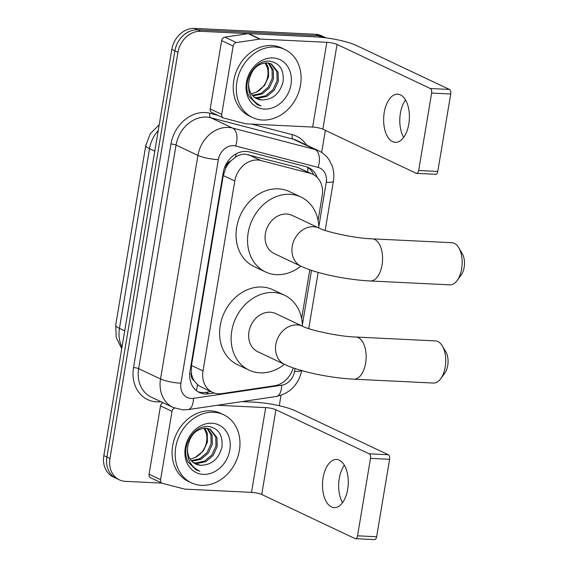 <?xml version="1.0" encoding="UTF-8"?>
<svg xmlns="http://www.w3.org/2000/svg" width="568" height="568" viewBox="0 0 568 568"><rect width="100%" height="100%" fill="white"/><g stroke="black" fill="none" stroke-linecap="round" stroke-linejoin="round"><path stroke-width="0.85" d="M318.066 220.363L322.205 195.633A22.599 18.673 115.3 0 0 312.762 174.269L297.554 167.39L245.163 154.148C241.833 154.098 238.631 155.107 235.542 157.158L230.949 160.829A7.533 6.227 115.3 0 0 225.936 167.368A22.599 4.125 -170.5 0 1 224.665 167.297M312.762 174.269A22.599 18.673 115.3 0 0 310.036 173.283L260.826 160.503A22.599 18.673 115.3 0 0 257.567 160.013A22.599 18.673 115.3 0 0 234.797 181L203.01 370.932A22.599 18.673 115.3 0 0 212.453 392.296A22.599 18.673 115.3 0 0 221.818 393.603L274.472 385.771A22.599 18.673 115.3 0 0 293.202 367.901M194.149 380.723A22.599 18.673 -64.7 0 1 191.451 373.417L191.388 373.808A7.533 6.227 115.3 0 0 194.149 380.723L197.472 384.657L200.497 386.645L212.453 392.296M225.936 167.368L225.872 167.752A22.599 18.673 -64.7 0 1 230.949 160.829M225.872 167.752L223.252 175.547L191.473 365.48L191.451 373.417M301.636 318.556L309.801 269.772M161.965 483.127L125.407 481.352A22.599 18.673 -64.7 0 1 119.422 479.868L116.348 478.419A22.599 18.673 -64.7 0 1 106.905 457.055L174.887 50.843A22.599 18.673 -64.7 0 1 197.65 29.848L318.62 35.727A22.599 18.673 -64.7 0 1 324.605 37.211A22.599 18.673 -64.7 0 0 318.62 35.727L197.65 29.848A22.599 18.673 -64.7 0 0 174.887 50.843L106.905 457.055A22.599 18.673 -64.7 0 0 116.348 478.419L113.281 476.964A22.599 18.673 -64.7 0 1 103.837 455.6L171.813 49.388A22.599 18.673 -64.7 0 1 194.583 28.4L315.545 34.279A22.599 18.673 -64.7 0 1 321.538 35.756L325.989 37.864M317.15 177.365A22.599 18.673 115.3 0 0 308.616 167.624A22.599 18.673 115.3 0 0 305.882 166.63L249.295 151.933A22.599 18.673 115.3 0 0 246.036 151.443A22.599 18.673 115.3 0 0 223.267 172.431L190.01 371.145A22.599 18.673 115.3 0 0 199.453 392.509A22.599 18.673 115.3 0 0 208.818 393.823L214.257 393.013M119.422 479.868A22.599 18.673 -64.7 0 1 109.979 458.504L177.954 52.291A22.599 18.673 -64.7 0 1 200.724 31.304L321.687 37.176A22.599 18.673 -64.7 0 1 325.329 37.779M325.35 130.363L321.651 152.458M281.004 395.342L279.271 405.73M210.969 391.593L205.744 392.367A22.599 18.673 -64.7 0 1 197.962 391.7M307.039 166.978A22.599 18.673 -64.7 0 1 313.593 174.696M262.586 120.04A37.673 31.119 -64.7 0 1 252.604 117.569A37.673 31.119 -64.7 0 1 238.304 75.984A37.673 31.119 -64.7 0 1 274.813 46.981A37.673 31.119 -64.7 0 1 284.795 49.452A37.673 31.119 -64.7 0 1 299.095 91.029A37.673 31.119 -64.7 0 1 262.586 120.04M252.604 117.569L249.537 116.113A37.673 31.119 -64.7 0 1 235.23 74.536A37.673 31.119 -64.7 0 1 271.745 45.525A37.673 31.119 -64.7 0 1 281.728 47.996L284.795 49.452M262.026 99.968C272.945 99.663 279.967 93.55 283.084 81.629C284.135 69.885 279.761 63.083 269.949 61.23C254.89 59.1 241.251 82.339 249.203 96.688L257.24 104.654L261.024 105.911C251.333 101.196 247.293 92.939 248.912 81.139A18.836 15.563 -64.7 0 0 256.814 98.725A18.836 15.563 -64.7 0 0 261.805 99.961L262.026 99.968A18.836 15.563 -64.7 0 1 261.805 99.961L256.686 98.662M272.981 57.936A26.369 21.783 -64.7 0 1 290.986 84.589A26.369 21.783 -64.7 0 1 264.418 109.077A26.369 21.783 -64.7 0 1 246.42 82.424A26.369 21.783 -64.7 0 1 272.981 57.936M254.443 97.27L256.921 97.653L265.696 95.786L273.045 89.574L277.113 80.734L276.914 71.689L270.815 63.694M254.982 97.668L258.142 98.228L266.91 96.361L274.266 90.149L278.334 81.309L278.135 72.264L271.433 63.964L266.69 62.849C257.162 63.68 251.233 69.772 248.912 81.139M252.44 95.367L261.024 93.372L268.174 87.266L272.235 78.434L272.036 69.388L268.167 62.977M252.916 95.9L262.04 94.054L269.388 87.841L273.456 79.009L273.258 69.963L268.856 63.105M265.213 62.892L267.407 68.018A18.836 15.563 -64.7 0 1 256.331 92.144L264.518 85.541L268.579 76.701L268.38 67.663L265.98 62.849M256.331 92.144L251.326 93.876M257.169 104.618L261.024 105.911M403.685 137.371A24.112 12.851 92.8 0 1 400.39 113.245A24.112 12.851 92.8 0 1 405.502 99.94M408.797 124.065A24.112 12.851 -87.2 0 0 397.685 94.181A24.112 12.851 -87.2 0 0 384.231 112.457A24.112 12.851 -87.2 0 0 395.342 142.341A24.112 12.851 -87.2 0 0 408.797 124.065M221.712 114.36A3.77 3.11 115.3 0 0 223.288 117.917L211.772 112.478A3.77 3.11 -64.7 0 1 210.196 108.914L221.712 114.36L233.143 46.043L221.634 40.605A3.77 3.11 -64.7 0 1 224.864 37.133L248.188 33.661A3.77 3.11 -64.7 0 1 248.749 33.633L315.318 36.87A30.14 5.502 -170.5 0 1 356.143 45.362L449.423 89.439A3.77 2.009 92.8 0 1 450.729 94.004L431.63 93.074A3.77 2.009 -87.2 0 0 430.324 88.516L337.044 44.432A7.533 1.377 9.5 0 0 326.834 42.309L260.265 39.078A3.77 3.11 115.3 0 0 259.704 39.107L236.38 42.579A3.77 3.11 115.3 0 0 233.143 46.043M210.196 108.914L221.634 40.605M223.288 117.917A3.77 3.11 115.3 0 0 223.742 118.08L245.539 123.746A3.77 3.11 115.3 0 0 246.086 123.824L312.656 127.062A7.533 1.377 9.5 0 1 322.858 129.184L416.138 173.261A3.77 2.009 -87.2 0 0 416.571 173.375A3.77 2.009 -87.2 0 0 418.673 170.514L437.772 171.444L450.729 94.004M437.772 171.444A3.77 2.009 92.8 0 1 435.67 174.298L416.571 173.375M418.673 170.514L431.63 93.074M201.455 485.335A37.673 31.119 -64.7 0 1 191.473 482.864A37.673 31.119 -64.7 0 1 177.173 441.286A37.673 31.119 -64.7 0 1 213.682 412.276A37.673 31.119 -64.7 0 1 223.664 414.746A37.673 31.119 -64.7 0 1 237.971 456.331A37.673 31.119 -64.7 0 1 201.455 485.335M191.473 482.864L188.406 481.415A37.673 31.119 -64.7 0 1 174.099 439.831A37.673 31.119 -64.7 0 1 210.614 410.827A37.673 31.119 -64.7 0 1 220.597 413.298L223.664 414.746M200.894 465.27C211.814 464.965 218.836 458.852 221.953 446.931C223.004 435.187 218.63 428.386 208.818 426.525C193.759 424.395 180.12 447.641 188.072 461.983L196.109 469.956L199.893 471.206C190.202 466.491 186.169 458.234 187.781 446.434A18.836 15.563 -64.7 0 0 195.683 464.02A18.836 15.563 -64.7 0 0 200.674 465.256L200.894 465.27A18.836 15.563 -64.7 0 1 200.674 465.256L195.555 463.964M211.85 423.238A26.369 21.783 -64.7 0 1 229.855 449.891A26.369 21.783 -64.7 0 1 203.294 474.379A26.369 21.783 -64.7 0 1 185.289 447.726A26.369 21.783 -64.7 0 1 211.85 423.238M193.312 462.572L195.79 462.948L204.565 461.081L211.914 454.869L215.982 446.036L215.783 436.991L209.684 428.996M193.851 462.97L197.011 463.524L205.786 461.656L213.135 455.451L217.203 446.611L217.004 437.566L210.302 429.266L205.559 428.151C196.031 428.975 190.102 435.074 187.781 446.434M191.309 460.669L199.893 458.674L207.043 452.568L211.104 443.729L210.913 434.683L207.036 428.279M191.785 461.195L200.909 459.356L208.257 453.143L212.326 444.304L212.127 435.265L207.725 428.4M204.082 428.194L206.276 433.32A18.836 15.563 -64.7 0 1 195.2 457.446L203.387 450.843L207.448 442.003L207.256 432.958L204.849 428.144M195.2 457.446L190.195 459.178M196.038 469.921L199.893 471.206M458.759 247.762L462.316 253.789A13.561 7.228 92.8 0 1 464.162 267.351A13.561 7.228 92.8 0 1 461.294 274.827L457.169 280.486A21.094 11.246 -87.2 0 0 461.635 268.856A21.094 11.246 -87.2 0 0 458.759 247.762A21.094 11.246 -87.2 0 0 451.908 242.706L372.331 238.844A21.094 11.246 92.8 0 1 382.051 264.993A21.094 11.246 92.8 0 1 370.279 280.982L449.863 284.852A21.094 11.246 -87.2 0 0 457.169 280.486M372.331 238.844C355.213 238.361 326.245 231.957 319.088 228.102L292.215 215.4A21.094 17.43 115.3 0 0 286.627 214.022A21.094 17.43 115.3 0 0 266.179 230.26A21.094 17.43 115.3 0 0 274.188 253.548L301.061 266.25C316.795 273.748 347.233 279.839 370.279 280.982M300.827 266.136A41.436 34.229 -64.7 0 1 276.481 274.656A41.436 34.229 -64.7 0 1 265.497 271.944A41.436 34.229 -64.7 0 1 249.764 226.199A41.436 34.229 -64.7 0 1 289.928 194.291A41.436 34.229 -64.7 0 1 300.905 197.011A41.436 34.229 -64.7 0 1 318.854 227.988M265.497 271.944L253.981 266.498A41.436 34.229 -64.7 0 1 238.248 220.76A41.436 34.229 -64.7 0 1 278.412 188.853A41.436 34.229 -64.7 0 1 289.389 191.565L300.905 197.011M442.33 345.955L445.887 351.982A13.561 7.228 92.8 0 1 447.733 365.543A13.561 7.228 92.8 0 1 444.865 373.02L440.74 378.678A21.094 11.246 -87.2 0 0 445.205 367.049A21.094 11.246 -87.2 0 0 442.33 345.955A21.094 11.246 -87.2 0 0 435.478 340.899L355.895 337.037A21.094 11.246 92.8 0 1 365.622 363.186A21.094 11.246 92.8 0 1 353.85 379.175L433.434 383.045A21.094 11.246 -87.2 0 0 440.74 378.678M355.895 337.037C338.784 336.554 309.808 330.15 302.652 326.295L275.785 313.593A21.094 17.43 115.3 0 0 270.198 312.208A21.094 17.43 115.3 0 0 249.75 328.453A21.094 17.43 115.3 0 0 257.758 351.741L284.632 364.436C300.365 371.941 330.803 378.032 353.85 379.175M284.398 364.329A41.436 34.229 -64.7 0 1 260.045 372.849A41.436 34.229 -64.7 0 1 249.068 370.13A41.436 34.229 -64.7 0 1 233.334 324.392A41.436 34.229 -64.7 0 1 273.492 292.484A41.436 34.229 -64.7 0 1 284.476 295.204A41.436 34.229 -64.7 0 1 302.424 326.181M249.068 370.13L237.552 364.691A41.436 34.229 -64.7 0 1 221.818 318.953A41.436 34.229 -64.7 0 1 261.983 287.046A41.436 34.229 -64.7 0 1 272.959 289.758L284.476 295.204M342.554 502.673A24.112 12.851 92.8 0 1 339.259 478.54A24.112 12.851 92.8 0 1 344.371 465.242M347.666 489.367A24.112 12.851 -87.2 0 0 336.554 459.484A24.112 12.851 -87.2 0 0 323.1 477.759A24.112 12.851 -87.2 0 0 334.211 507.643A24.112 12.851 -87.2 0 0 347.666 489.367M160.588 479.655A3.77 3.11 115.3 0 0 162.157 483.219L150.641 477.773A3.77 3.11 -64.7 0 1 149.072 474.216L160.588 479.655L172.019 411.346L160.503 405.9A3.77 3.11 -64.7 0 1 162.938 402.662M149.072 474.216L160.503 405.9M242.082 401.583L254.187 402.172A30.14 5.502 -170.5 0 1 295.012 410.664L388.292 454.741A3.77 2.009 92.8 0 1 389.598 459.299L370.499 458.376A3.77 2.009 -87.2 0 0 369.193 453.811L275.913 409.734A7.533 1.377 9.5 0 0 265.703 407.611L217.331 405.261M162.157 483.219A3.77 3.11 115.3 0 0 162.611 483.382L184.408 489.041A3.77 3.11 115.3 0 0 184.955 489.126L251.525 492.364A7.533 1.377 9.5 0 1 261.727 494.487L355.007 538.563A3.77 2.009 -87.2 0 0 355.44 538.67A3.77 2.009 -87.2 0 0 357.542 535.816L376.641 536.746L389.598 459.299M376.641 536.746A3.77 2.009 92.8 0 1 374.539 539.6L355.44 538.67M357.542 535.816L370.499 458.376M174.511 408.08A3.77 3.11 115.3 0 0 172.019 411.346M248.351 154.61L260.826 160.503M196.308 390.528A22.599 11.154 -98.5 0 0 197.472 384.657M307.586 171.827A22.599 12.581 -75.4 0 0 307.884 167.539M235.542 157.158A22.599 12.581 -75.4 0 0 236.167 153.821M191.388 373.808A22.599 4.125 -170.5 0 1 189.719 373.709M223.252 175.547L234.797 181M297.554 167.39L310.036 173.283M191.473 365.48L203.01 370.932M121.729 348.681L116.199 337.456L115.716 325.095A26.369 4.814 9.5 0 0 119.443 328.361A30.14 24.893 115.3 0 0 122.013 346.977M158.231 130.569A30.14 24.893 115.3 0 0 149.519 148.638A26.369 4.814 -170.5 0 1 145.798 145.365L150.335 133.679L159.203 124.74M154.787 151.123L149.519 148.638L119.443 328.361L124.712 330.853M103.837 455.6L109.979 458.504M171.813 49.388L177.954 52.291M194.583 28.4L200.724 31.304M315.545 34.279L321.687 37.176M318.818 226.625L326.231 182.314A15.066 12.446 115.3 0 0 318.115 167.411L235.692 146.004A15.066 12.446 115.3 0 0 233.519 145.671A15.066 12.446 115.3 0 0 218.339 159.665L180.929 383.23A15.066 12.446 115.3 0 0 191.217 398.459A15.066 12.446 115.3 0 0 193.468 398.345L281.671 385.225A15.066 12.446 115.3 0 0 294.6 371.351L295.069 368.54M180.929 383.23A15.066 2.748 9.5 0 1 160.524 378.984L197.934 155.419A30.14 24.893 -64.7 0 1 228.286 127.431A30.14 24.893 -64.7 0 1 232.639 128.091L210.756 117.753A30.14 24.893 115.3 0 0 206.411 117.093A30.14 24.893 115.3 0 0 176.052 145.081L138.642 368.646A30.14 24.893 115.3 0 0 151.23 397.131L173.112 407.469A30.14 24.893 -64.7 0 1 160.524 378.984L138.642 368.646A3.77 0.689 -170.5 0 0 133.537 367.581L170.947 144.016A3.77 0.689 -170.5 0 1 176.052 145.081L197.934 155.419A15.066 2.748 9.5 0 0 218.339 159.665M173.112 407.469L182.811 409.883L188.008 409.62A15.066 7.434 -98.5 0 0 193.468 398.345M170.947 144.016A33.902 28.009 -64.7 0 1 205.098 112.535A33.902 28.009 -64.7 0 1 209.99 113.273L217.7 115.276M251.659 124.101L292.413 134.68A33.902 28.009 -64.7 0 1 306.5 145.053M160.914 401.704A33.902 28.009 -64.7 0 1 133.537 367.581M235.692 146.004A15.066 8.392 -75.4 0 0 232.639 128.091L315.062 149.498L293.18 139.16L210.756 117.753A3.77 2.095 104.6 0 1 209.99 113.273M318.115 167.411A15.066 8.392 -75.4 0 0 315.062 149.498A30.14 24.893 -64.7 0 1 318.698 150.818L296.815 140.481A30.14 24.893 115.3 0 0 293.18 139.16A3.77 2.095 104.6 0 1 292.413 134.68M302.382 324.818L311.498 270.347M188.008 409.62L276.204 396.507A15.066 7.434 -98.5 0 0 281.671 385.225M294.6 371.351A15.066 2.748 9.5 0 0 301.594 370.549M326.231 182.314A15.066 2.748 9.5 0 0 333.416 181.171C334.289 175.888 333.863 170.783 332.131 165.849L329.22 160.006C326.536 155.959 323.029 152.898 318.698 150.818M205.744 392.367L208.818 393.823M322.858 129.184L337.044 44.432M312.656 127.062L326.834 42.309M248.749 33.633L260.265 39.078M430.324 88.516L449.423 89.439M259.704 39.107L248.188 33.661M224.864 37.133L236.38 42.579M319.088 228.102A21.094 17.43 115.3 0 0 313.5 226.717A21.094 17.43 115.3 0 0 292.25 246.306A21.094 17.43 115.3 0 0 301.061 266.25M302.652 326.295A21.094 17.43 115.3 0 0 297.064 324.91A21.094 17.43 115.3 0 0 275.814 344.499A21.094 17.43 115.3 0 0 284.632 364.436M261.727 494.487L275.913 409.734M251.525 492.364L265.703 407.611M369.193 453.811L388.292 454.741M115.716 325.095L145.798 145.365M276.204 396.507C290.106 393.397 298.626 384.628 301.786 370.208M308.743 328.623L318.151 272.391M325.173 230.43L333.416 181.171"/></g></svg>
